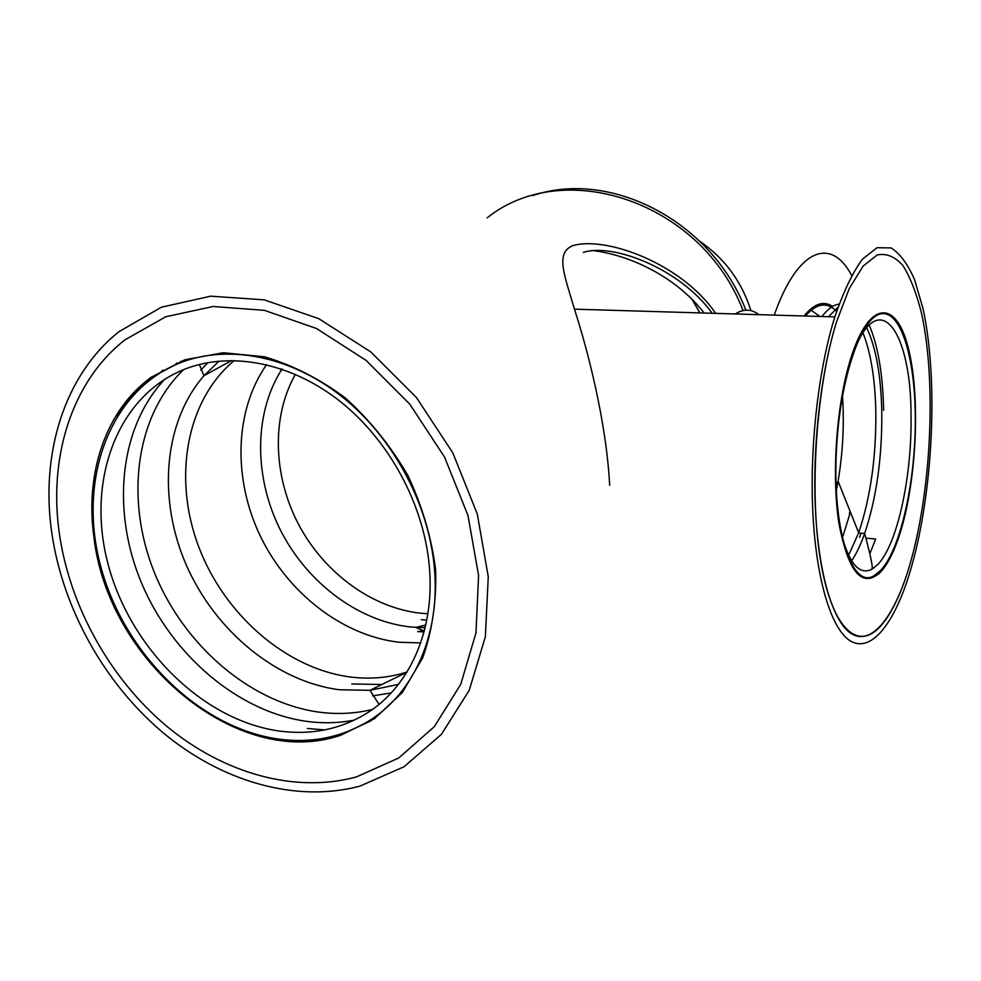 <?xml version="1.0" encoding="UTF-8"?>
<svg xmlns="http://www.w3.org/2000/svg" width="981" height="981" viewBox="0 0 981 981"><rect width="100%" height="100%" fill="white"/><g stroke="black" fill="none" stroke-linecap="round" stroke-linejoin="round"><path stroke-width="1.47" d="M583.388 252.375C612.782 242.908 679.87 268.426 712.194 313.27C679.87 268.426 612.782 242.908 583.388 252.375M704.15 313.025C675.823 276.532 629.594 254.753 591.801 250.462M59.498 534.51C48.118 457.796 71.576 381.511 125.065 339.769L165.801 316.74L213.085 306.501L264.343 310.315L316.483 328.5L366.109 360.407L409.813 404.197L444.565 457.097L467.974 515.491L478.581 575.418L475.981 632.892L460.751 684.284L434.313 726.676L398.752 757.97L356.483 776.903C294.791 793.788 223.374 773.187 166.831 726.332C110.448 679.048 70.252 607.411 59.498 534.51C70.252 607.411 110.448 679.048 166.831 726.332C223.374 773.187 294.791 793.788 356.483 776.903L398.752 757.97L434.313 726.676L460.751 684.284L475.981 632.892L478.581 575.418L467.974 515.491L444.565 457.097L409.813 404.197L366.109 360.407L316.483 328.5L264.343 310.315L213.085 306.501L165.801 316.74L125.065 339.769C71.576 381.511 48.118 457.796 59.498 534.51M51.932 533.836C63.164 609.409 104.734 683.573 163.079 732.733C221.583 781.44 295.575 803.194 359.831 786.161L404.062 766.737L441.389 734.377L469.225 690.305L485.362 636.73L488.268 576.705L477.281 514.019L452.842 452.915L416.471 397.587L370.695 351.848L318.739 318.641L264.22 299.855L210.707 296.176L161.448 307.188L119.142 331.553C63.986 375.318 40.074 454.448 51.932 533.836M487.214 217.819C563.658 156.445 701.329 201.289 743.046 310.548C701.329 201.289 563.658 156.445 487.214 217.819M715.676 313.368C681.513 263.435 606.221 236.053 572.978 245.569C554.829 252.84 564.602 275.367 574.461 309.174C587.288 348.66 606.332 421.18 609.667 485.276M815.064 499.562C813.188 438.654 821.82 368.758 836.695 321.4L849.301 288.475L863.133 266.059L877.247 254.95C886.505 253.073 895.089 256.642 902.986 265.643C910.307 277.39 916.45 293.135 921.429 312.865C937.566 385.791 930.626 503.719 906.064 576.73C891.03 621.12 870 645.547 851.042 633.493C832.17 621.341 817.099 569.667 815.064 499.562M812.44 501.794C814.586 574.67 830.306 628.183 849.889 640.63C869.583 652.99 891.324 627.582 906.873 581.758C932.355 506.073 939.59 384.062 922.937 308.23L914.562 279.671C907.781 264.122 899.969 253.539 891.153 247.923L877.088 247.703L862.385 259.205C852.526 272.718 843.341 291.946 834.819 316.912C819.405 366.072 810.465 438.63 812.44 501.794M915.261 414.068C916.389 477.097 901.208 548.955 880.644 570.366L874.476 575.393C852.146 590.918 831.385 528.036 836.683 445.963C840.619 376.103 861.686 316.753 881.012 313.81C900.411 310.119 914.599 356.017 915.261 414.068M854.709 349.187C880.018 286.035 911.226 333.111 911.03 415.282C912.158 475.577 897.529 544.296 877.811 564.492L872.072 569.127C860.129 575.32 850.257 564.995 842.483 538.152M117.131 416.03C126.598 400.334 138.529 387.213 152.901 376.655L184.771 359.806M370.732 720.974L342.099 734.193C327.936 738.656 313.221 740.753 297.93 740.483M146.684 381.486L144.428 384.123M93.992 537.588C108.143 661.623 238.015 770.441 340.714 735.26L374.325 718.791L402.271 692.586L422.725 657.797C432.229 630.869 436.545 601.611 435.65 569.998C431.591 537.846 422.357 506.38 407.937 475.589C390.806 446.122 370.021 420.309 345.57 398.163C319.671 378.838 292.632 365.055 264.453 356.802L223.202 352.731L184.771 359.806L151.246 377.244C105.715 410.119 84.771 473.308 93.992 537.588M147.518 380.8L145.531 383.191M692.414 299.757L699.943 312.902L692.414 299.757M532.658 195.624C610.047 169.002 711.666 220.933 745.854 310.168M692.046 299.377L699.845 312.902L692.046 299.377M177.12 362.835L174.765 365.055M849.411 513.468L849.84 511.775M836.56 311.308C826.897 301.621 816.499 303.19 805.376 316.029M774.242 315.109C797.798 247.653 831.434 236.752 851.606 275.416C831.434 236.752 797.798 247.653 774.242 315.109M865.867 538.128L875.677 539.023L869.914 553.578M880.68 571.997C862.299 588.98 848.369 572.708 838.89 523.155C831.373 474.73 836.621 402.835 850.895 357.979C869.877 297.77 897.64 300.174 909.031 351.014C920.779 401.008 916.168 485.178 898.988 536.558C893.568 552.72 887.462 564.529 880.68 571.997M881.674 624.885C858.865 652.083 832.477 630.746 820.766 561.855C808.957 493.345 815.996 387.201 836.695 321.4L849.301 288.475L863.133 266.059L877.247 254.95C886.505 253.073 895.089 256.642 902.986 265.643C910.307 277.39 916.45 293.135 921.429 312.865C937.566 385.791 930.626 503.719 906.064 576.73C898.854 598.042 890.723 614.094 881.674 624.885M804.089 315.992C814.009 303.644 823.525 300.444 832.624 306.403M849.73 514.24L842.986 536.067M429.31 566.209C435.11 629.152 410.266 685.29 368.39 712.206C341.609 729.177 311.774 735.431 278.862 730.968C202.859 720.201 130.718 648.735 108.339 565.142C85.568 481.696 116.813 394.546 186.831 368.365C233.024 351.296 292.436 363.277 341.167 402.222C389.788 441.291 423.915 504.982 429.31 566.209M434.387 567.974C440.383 633.751 414.215 692.243 370.389 719.98C342.602 737.332 311.725 743.659 277.746 738.963C198.935 727.583 124.268 653.579 100.884 566.981C77.119 480.543 109.014 389.96 181.485 362.296C229.431 344.196 291.394 356.397 342.32 396.925C393.111 437.563 428.807 504.087 434.387 567.974M699.845 241.301C724.591 258.334 741.624 281.449 750.956 310.646M828.491 316.728L837.958 307.274M867.768 321.952L868.32 323.092M869.24 325.079C878.081 345.974 882.888 374.386 883.636 410.328M821.968 316.532C827.682 309.015 833.384 304.87 839.074 304.085M861.06 533.186L859.626 537.367M811.091 310.204L819.969 316.471L811.091 310.204M837.97 481.438L837.639 483.375L837.97 481.438M735.296 313.957C743.623 308.672 751.483 308.905 758.865 314.656C751.483 308.905 743.623 308.672 735.296 313.957M842.495 395.883C844.359 424.184 842.887 452.621 838.081 481.217L836.388 490.279M862.973 332.927C870.821 352.706 875.101 378.887 875.812 411.468C876.278 456.876 870.564 497.318 858.669 532.781L848.577 555.332M866.713 327.813C875.984 347.568 881.012 375.564 881.796 411.799C882.226 457.379 876.511 497.943 864.653 533.505C860.729 544.639 856.388 553.762 851.631 560.887M421.401 619.673L426.76 620.115L421.401 619.673M424.05 631.899L417.673 631.605L424.05 631.899M382.001 684.505L351.762 683.953L382.001 684.505M200.786 370.18L207.849 362.627L200.786 370.18M391.161 692.942L372.67 695.848L391.161 692.942M179.376 363.105L180.97 361.621L179.376 363.105M354.435 720.079C338.886 723.132 322.933 723.561 306.599 721.354C238.125 711.789 172.067 655.357 141.62 583.217C111.245 511.113 118.971 427.716 164.869 379.107M372.461 709.422C355.22 713.653 337.439 714.56 319.107 712.145C250.13 702.739 183.803 645.388 154.385 572.548C125.016 499.746 135.182 416.177 183.68 369.579M398.433 684.382L369.96 690.317L339.487 689.766C276.274 681.599 215.207 630.93 186.353 565.166C157.598 499.415 163.312 422.578 203.913 375.76L219.094 361.082M406.98 672.046C389.089 677.748 370.45 679.428 351.063 677.086C286.44 669.03 224.428 614.952 198.64 546.601C172.815 478.323 185.887 400.849 234.251 360.518M420.677 642.898L399.132 642.248C342.602 635.798 287.887 593.174 260.308 536.08C232.877 478.949 234.398 410.585 266.574 364.662M425.116 627.705L410.536 626.982C358.237 621.255 307.409 582.898 280.75 530.733C254.238 478.507 253.515 415.331 280.848 370.879L281.964 369.126M427.875 613.726L420.824 613.211C371.885 608.036 324.196 572.83 298.592 524.455C273.135 476.018 271.247 416.986 295.391 374.337M324.76 729.913L307.372 728.466M160.602 372.449L162.981 370.033M876.867 573.824L878.657 573.995L876.867 573.824M574.461 309.174L834.819 316.912M836.683 445.926L836.204 444.013M858.669 532.781L838.081 481.217L836.168 485.08M872.072 569.127L872.207 566.307C871.594 560.85 869.08 549.924 864.653 533.505L858.596 532.965M370.72 720.974L370.389 719.98M342.099 734.193L340.714 735.26M152.901 376.655L151.246 377.244M423.412 630.636L417.673 631.605L423.412 630.636M373.418 695.541L372.67 695.848L373.418 695.541M874.206 567.729L872.268 568.109M898.988 536.558L898.363 536.509M231.626 360.493L203.938 375.748L199.339 364.478M406.796 672.328L369.947 690.317L379.034 704.37M281.277 368.893L280.848 370.879L282.528 369.322M424.295 630.979L415.686 627.435L425.729 625.044M181.46 362.296L180.725 361.278"/></g></svg>
